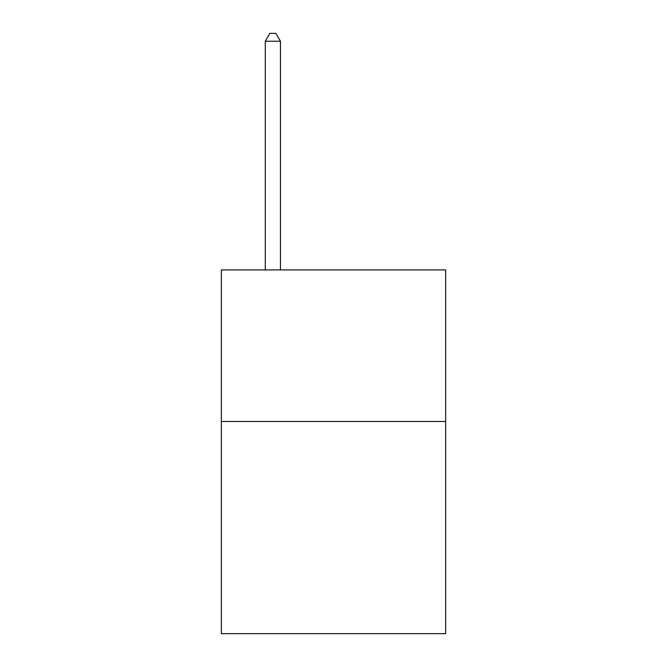 <?xml version="1.0" encoding="UTF-8"?>
<svg xmlns="http://www.w3.org/2000/svg" width="667" height="667" viewBox="0 0 667 667"><rect width="100%" height="100%" fill="white"/><g stroke="black" fill="none" stroke-linecap="round" stroke-linejoin="round"><path stroke-width="1" d="M445.656 421.469L445.656 633.65L221.344 633.65L221.344 269.902L445.656 269.902L445.656 421.469L221.344 421.469M280.457 269.902L280.457 41.229L265.299 41.229L265.299 269.902M265.299 41.229L269.843 33.35L275.905 33.35L280.457 41.229"/></g></svg>

